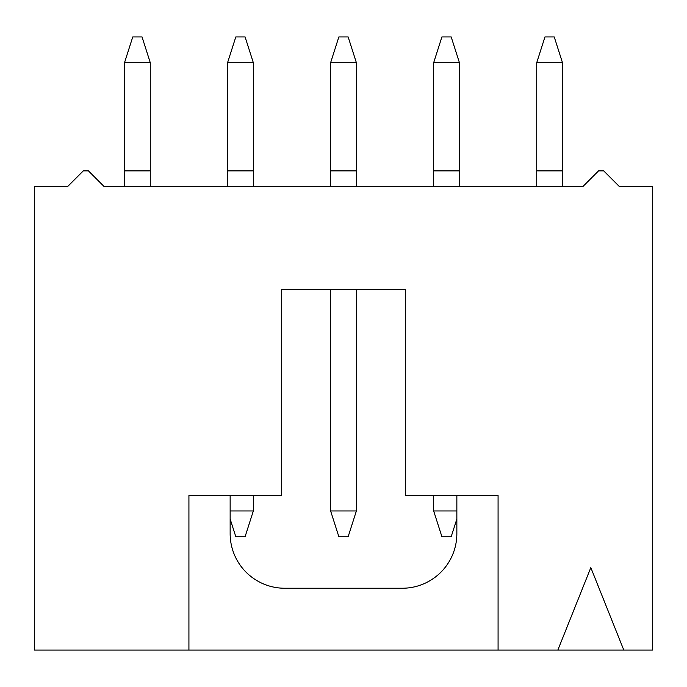 <?xml version="1.0" encoding="UTF-8"?>
<svg xmlns="http://www.w3.org/2000/svg" width="687" height="687" viewBox="0 0 687 687"><rect width="100%" height="100%" fill="white"/><g stroke="black" fill="none" stroke-linecap="round" stroke-linejoin="round"><path stroke-width="1.03" d="M34.35 650.074L34.35 186.349L67.841 186.349L83.299 170.891L88.451 170.891L103.909 186.349L583.091 186.349L598.549 170.891L603.701 170.891L619.159 186.349L652.65 186.349L652.65 650.074L623.796 650.074L590.82 567.634L557.844 650.074L34.35 650.074M405.33 495.499L456.855 495.499L456.855 533.627A54.617 54.617 0 0 1 402.238 588.244L284.762 588.244A54.617 54.617 0 0 1 230.145 533.627L230.145 495.499L281.67 495.499L281.67 289.399L405.33 289.399L405.33 495.499M557.844 650.074L623.796 650.074M281.67 289.399L330.619 289.399L330.619 510.956L338.863 536.719L348.137 536.719L356.381 510.956L330.619 510.956M356.381 510.956L356.381 289.399L405.33 289.399M562.481 186.349L562.481 62.689L536.719 62.689L536.719 186.349M562.481 62.689L554.237 36.926L544.963 36.926L536.719 62.689M456.855 495.499L498.075 495.499L498.075 650.074M230.145 495.499L188.925 495.499L188.925 650.074M433.669 495.499L433.669 510.956L441.913 536.719L451.187 536.719L456.855 519.003M459.431 186.349L459.431 62.689L433.669 62.689L433.669 186.349M456.855 510.956L433.669 510.956M459.431 62.689L451.187 36.926L441.913 36.926L433.669 62.689M356.381 186.349L356.381 62.689L330.619 62.689L330.619 186.349M356.381 62.689L348.137 36.926L338.863 36.926L330.619 62.689M253.331 186.349L253.331 62.689L227.569 62.689L227.569 186.349M230.145 519.011L235.813 536.719L245.087 536.719L253.331 510.956L230.145 510.956M253.331 495.499L253.331 510.956M253.331 62.689L245.087 36.926L235.813 36.926L227.569 62.689M150.281 186.349L150.281 62.689L124.519 62.689L124.519 186.349M150.281 62.689L142.037 36.926L132.763 36.926L124.519 62.689M536.719 170.891L562.481 170.891M433.669 170.891L459.431 170.891M330.619 170.891L356.381 170.891M227.569 170.891L253.331 170.891M124.519 170.891L150.281 170.891"/></g></svg>
